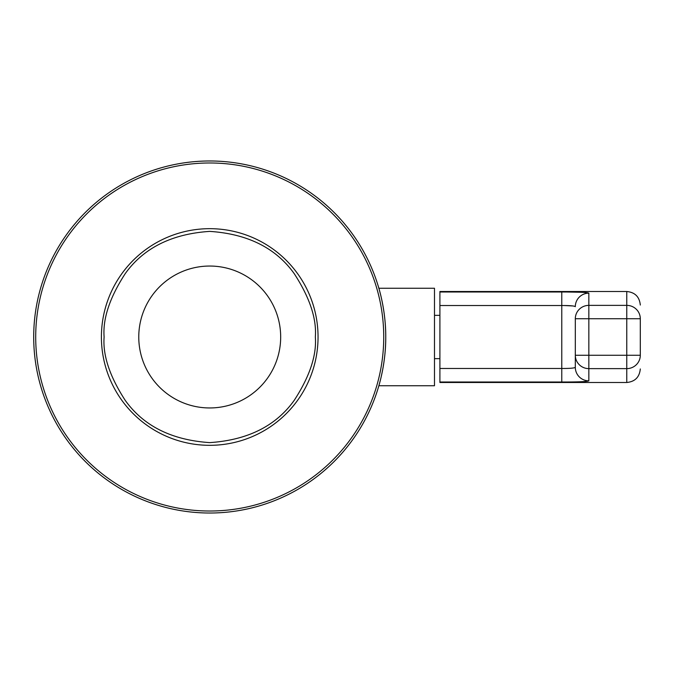 <?xml version="1.0" encoding="UTF-8"?>
<svg xmlns="http://www.w3.org/2000/svg" width="674" height="674" viewBox="0 0 674 674"><rect width="100%" height="100%" fill="white"/><g stroke="black" fill="none" stroke-linecap="round" stroke-linejoin="round"><path stroke-width="1.01" d="M378.864 385.747C378.704 386.286 385.975 363.202 385.747 337C385.975 310.824 378.704 287.68 378.864 288.253L434.486 288.253L434.486 385.747L378.864 385.747M33.7 337A176.024 176.024 0 0 1 297.731 184.558A176.024 176.024 0 0 1 297.731 489.442A176.024 176.024 0 0 1 33.7 337A176.024 176.024 0 0 1 297.731 184.558A176.024 176.024 0 0 1 297.731 489.442A176.024 176.024 0 0 1 33.7 337M101.403 337A108.32 108.32 0 0 1 263.879 243.188A108.32 108.32 0 0 1 263.879 430.812A108.32 108.32 0 0 1 101.403 337A108.32 108.32 0 0 1 263.879 243.188A108.32 108.32 0 0 1 263.879 430.812A108.32 108.32 0 0 1 101.403 337M138.768 337A70.947 70.947 0 0 1 245.201 275.556A70.947 70.947 0 0 1 245.201 398.444A70.947 70.947 0 0 1 138.768 337M588.849 380.844C587.34 381.644 578.317 382.032 561.771 382.015L439.903 382.015L439.903 382.495L626.761 382.495L626.761 368.627L588.849 368.627A13.539 13.37 180 0 1 575.31 355.265L575.31 367.322A13.539 13.522 -0 0 0 588.849 380.844L588.849 355.265L575.31 355.265L575.31 318.735A13.539 13.37 0 0 1 588.849 305.373L626.761 305.373A13.539 13.37 0 0 1 640.3 318.735C640.3 300.494 640.3 300.494 640.3 318.735L640.3 355.265C640.3 373.506 640.3 373.506 640.3 355.265A13.539 13.37 180 0 1 626.761 368.627L626.761 355.265L588.849 355.265L588.849 318.735L575.31 318.735M574.973 367.642L575.31 367.322C574.509 368.122 569.993 368.501 561.771 368.476L439.903 368.476L439.903 291.505L626.761 291.505C634.984 292.314 639.491 296.821 640.3 305.044M439.903 382.015L439.903 368.476M575.31 355.265L575.31 367.322L575.31 355.265M573.026 305.954L564.273 305.533M562.032 291.985L561.771 291.985C578.284 291.968 587.307 292.356 588.849 293.156L584.248 292.423M580.921 292.255L567.087 292.002M439.903 305.524L561.771 305.524C569.993 305.499 574.509 305.878 575.31 306.678A13.539 13.522 180 0 1 588.849 293.156L588.849 318.735L626.761 318.735L626.761 291.505M35.705 337A174.018 174.018 0 0 1 209.724 162.982A174.018 174.018 0 0 1 383.733 337A174.018 174.018 0 0 1 209.724 511.018A174.018 174.018 0 0 1 35.705 337M104.108 337C102.701 318.642 109.744 297.52 125.229 273.636C143.57 247.998 171.735 233.92 209.724 231.384C247.712 233.92 275.877 247.998 294.209 273.636C309.703 297.52 316.746 318.642 315.339 337C316.746 355.358 309.703 376.48 294.209 400.364C275.877 426.002 247.712 440.08 209.724 442.616C171.735 440.08 143.57 426.002 125.229 400.364C109.744 376.48 102.701 355.358 104.108 337M561.771 382.015L561.771 291.985L439.903 291.985M640.3 355.265L626.761 355.265L626.761 318.735L640.3 318.735M434.486 358.661L439.903 358.661M434.486 315.339L439.903 315.339M626.761 382.495C634.984 381.686 639.491 377.179 640.3 368.956"/></g></svg>
